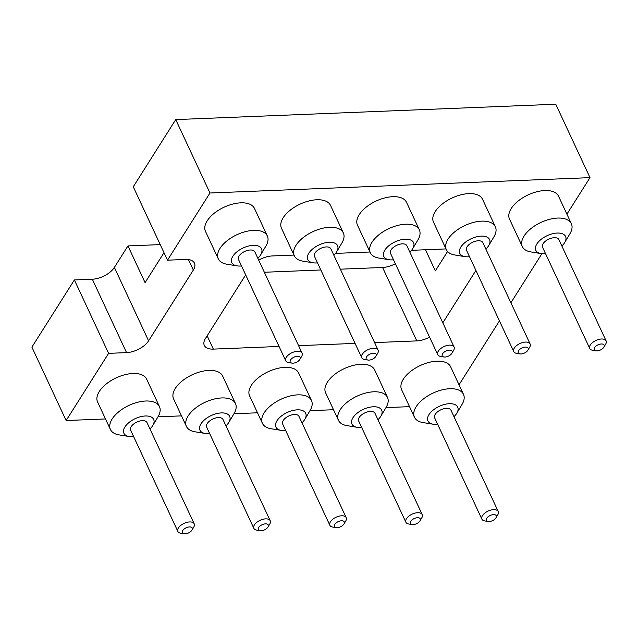 <?xml version="1.0" encoding="UTF-8"?>
<svg xmlns="http://www.w3.org/2000/svg" width="638" height="638" viewBox="0 0 638 638"><rect width="100%" height="100%" fill="white"/><g stroke="black" fill="none" stroke-linecap="round" stroke-linejoin="round"><path stroke-width="0.96" d="M175.737 119.593L133.27 186.782L167.499 260.184L209.966 193.003L175.737 119.593L555.762 104.233L589.99 177.635L566.911 214.153M209.966 193.003L589.99 177.635M541.917 253.685L510.894 302.763M499.442 320.882L459.033 384.802M167.499 260.184L185.451 259.459A17.752 9.195 -25 0 1 194.462 263.159A17.752 9.195 -25 0 1 193.33 270.049L148.598 340.82A17.752 9.195 -25 0 1 126.555 352.623L108.604 353.348L66.129 420.538L31.9 347.128L74.375 279.946L108.604 353.348M409.516 406.653L385.974 407.602M333.514 409.724L309.964 410.673M257.505 412.794L233.963 413.751M181.503 415.872L157.961 416.821M105.501 418.943L66.129 420.538M429.573 337.119A17.752 9.195 -25 0 1 416.813 340.891L374.586 342.598M355.055 343.388L298.584 345.668M279.053 346.458L213.331 349.114A17.752 9.195 -25 0 1 204.319 345.421A17.752 9.195 -25 0 1 205.452 338.523L245.678 274.89M258.701 260.144A17.752 9.195 -25 0 1 272.227 255.95L293.974 255.072M335.548 253.39L369.984 252.002M411.55 250.319L445.986 248.924M475.924 270.448L442.812 322.828M160.234 244.609L127.959 245.917L114.369 267.418A17.752 9.195 -25 0 1 92.327 279.221L74.375 279.946M395.345 263.717A17.752 9.195 -25 0 1 382.585 267.481L340.357 269.188M320.826 269.978L264.355 272.259M447.573 251.516L435.331 270.887L425.474 249.753M163.998 252.68L145.073 282.618L127.959 245.917M361.642 427.364A16.405 8.493 -25 0 1 357.16 427.3L347.04 425.65A27.051 14.012 -25 0 1 338.443 420.29L325.611 392.769A27.051 14.012 -25 0 1 344.201 368.636A27.051 14.012 -25 0 1 374.65 369.904L387.481 397.426A27.051 14.012 -25 0 1 386.062 407.451L380.814 416.263A16.405 8.493 -25 0 1 380.639 416.558A16.405 8.493 -25 0 1 377.983 419.74M437.644 424.286A16.405 8.493 -25 0 1 433.162 424.222L423.042 422.579A27.051 14.012 -25 0 1 414.445 417.22L401.613 389.698A27.051 14.012 -25 0 1 420.211 365.558A27.051 14.012 -25 0 1 450.651 366.826L463.483 394.356A27.051 14.012 -25 0 1 462.064 404.38L456.824 413.193A16.405 8.493 -25 0 1 456.641 413.488A16.405 8.493 -25 0 1 453.993 416.67M285.633 430.435A16.405 8.493 -25 0 1 281.151 430.371L271.03 428.728A27.051 14.012 -25 0 1 262.433 423.369L249.602 395.847A27.051 14.012 -25 0 1 268.199 371.707A27.051 14.012 -25 0 1 298.64 372.975L311.48 400.497A27.051 14.012 -25 0 1 310.052 410.529L304.812 419.341A16.405 8.493 -25 0 1 304.629 419.629A16.405 8.493 -25 0 1 301.981 422.811M393.51 259.786A16.405 8.493 -25 0 1 389.028 259.722L378.908 258.071A27.051 14.012 -25 0 1 370.319 252.72L357.479 225.19A27.051 14.012 -25 0 1 359.202 214.679A27.051 14.012 -25 0 1 384.578 197.979A27.051 14.012 -25 0 1 406.518 202.326L419.357 229.847A27.051 14.012 -25 0 1 417.93 239.88L412.69 248.692A16.405 8.493 -25 0 1 409.859 252.162M469.52 256.715A16.405 8.493 -25 0 1 465.038 256.651L454.918 255.001A27.051 14.012 -25 0 1 446.321 249.641L433.489 222.12A27.051 14.012 -25 0 1 435.204 211.609A27.051 14.012 -25 0 1 460.588 194.901A27.051 14.012 -25 0 1 482.527 199.255L495.359 226.777A27.051 14.012 -25 0 1 493.94 236.802L488.692 245.614A16.405 8.493 -25 0 1 485.861 249.091M545.522 253.637A16.405 8.493 -25 0 1 541.04 253.573L530.92 251.93A27.051 14.012 -25 0 1 522.323 246.571L509.491 219.049A27.051 14.012 -25 0 1 511.205 208.538A27.051 14.012 -25 0 1 536.59 191.831A27.051 14.012 -25 0 1 558.529 196.177L571.361 223.707A27.051 14.012 -25 0 1 569.941 233.731L564.702 242.544A16.405 8.493 -25 0 1 561.871 246.013M209.631 433.505A16.405 8.493 -25 0 1 205.149 433.441L195.029 431.798A27.051 14.012 -25 0 1 186.432 426.439L173.6 398.917A27.051 14.012 -25 0 1 192.197 374.777A27.051 14.012 -25 0 1 222.638 376.045L235.47 403.575A27.051 14.012 -25 0 1 234.05 413.599L228.803 422.412A16.405 8.493 -25 0 1 228.627 422.707A16.405 8.493 -25 0 1 225.972 425.889M317.509 262.856A16.405 8.493 -25 0 1 313.027 262.792L302.906 261.149A27.051 14.012 -25 0 1 294.309 255.79L281.478 228.268A27.051 14.012 -25 0 1 283.192 217.757A27.051 14.012 -25 0 1 308.577 201.05A27.051 14.012 -25 0 1 330.516 205.396L343.348 232.926A27.051 14.012 -25 0 1 341.928 242.95L336.689 251.763A16.405 8.493 -25 0 1 333.849 255.232M133.621 436.583A16.405 8.493 -25 0 1 129.139 436.52L119.019 434.869A27.051 14.012 -25 0 1 110.43 429.51L97.59 401.988A27.051 14.012 -25 0 1 116.188 377.856A27.051 14.012 -25 0 1 146.628 379.124L159.468 406.645A27.051 14.012 -25 0 1 158.049 416.67L152.801 425.482A16.405 8.493 -25 0 1 152.618 425.777A16.405 8.493 -25 0 1 149.97 428.959M241.499 265.934A16.405 8.493 -25 0 1 237.017 265.871L226.905 264.22A27.051 14.012 -25 0 1 218.308 258.861L205.468 231.339A27.051 14.012 -25 0 1 207.191 220.828A27.051 14.012 -25 0 1 232.567 204.12A27.051 14.012 -25 0 1 254.506 208.474L267.346 235.996A27.051 14.012 -25 0 1 265.926 246.021L260.679 254.833A16.405 8.493 -25 0 1 257.848 258.31M338.443 420.29A27.051 14.012 -25 0 1 357.041 396.158A27.051 14.012 -25 0 1 387.481 397.426M414.445 417.22A27.051 14.012 -25 0 1 433.043 393.088A27.051 14.012 -25 0 1 463.483 394.356M262.433 423.369A27.051 14.012 -25 0 1 281.031 399.228A27.051 14.012 -25 0 1 311.48 400.497M370.319 252.72A27.051 14.012 -25 0 1 372.034 242.209A27.051 14.012 -25 0 1 397.418 225.501A27.051 14.012 -25 0 1 419.357 229.847M446.321 249.641A27.051 14.012 -25 0 1 448.035 239.13A27.051 14.012 -25 0 1 473.42 222.431A27.051 14.012 -25 0 1 495.359 226.777M522.323 246.571A27.051 14.012 -25 0 1 524.045 236.06A27.051 14.012 -25 0 1 549.422 219.352A27.051 14.012 -25 0 1 571.361 223.707M186.432 426.439A27.051 14.012 -25 0 1 205.029 402.307A27.051 14.012 -25 0 1 235.47 403.575M294.309 255.79A27.051 14.012 -25 0 1 296.032 245.279A27.051 14.012 -25 0 1 321.408 228.571A27.051 14.012 -25 0 1 343.348 232.926M110.43 429.51A27.051 14.012 -25 0 1 129.028 405.377A27.051 14.012 -25 0 1 159.468 406.645M218.308 258.861A27.051 14.012 -25 0 1 220.022 248.349A27.051 14.012 -25 0 1 245.407 231.642A27.051 14.012 -25 0 1 267.346 235.996M357.16 427.3A16.405 8.493 -25 0 1 354.13 416.112A16.405 8.493 -25 0 1 374.187 406.757A16.405 8.493 -25 0 1 380.814 416.263M433.162 424.222A16.405 8.493 -25 0 1 430.14 413.033A16.405 8.493 -25 0 1 450.197 403.687A16.405 8.493 -25 0 1 456.824 413.193M281.151 430.371A16.405 8.493 -25 0 1 278.128 419.182A16.405 8.493 -25 0 1 298.185 409.827A16.405 8.493 -25 0 1 304.812 419.341M389.028 259.722A16.405 8.493 -25 0 1 384.858 250.096A16.405 8.493 -25 0 1 405.026 239.202A16.405 8.493 -25 0 1 412.69 248.692M465.038 256.651A16.405 8.493 -25 0 1 460.867 247.026A16.405 8.493 -25 0 1 481.036 236.132A16.405 8.493 -25 0 1 488.692 245.614M541.04 253.573A16.405 8.493 -25 0 1 536.869 243.955A16.405 8.493 -25 0 1 557.038 233.061A16.405 8.493 -25 0 1 564.702 242.544M205.149 433.441A16.405 8.493 -25 0 1 202.118 422.252A16.405 8.493 -25 0 1 222.184 412.906A16.405 8.493 -25 0 1 228.803 422.412M313.027 262.792A16.405 8.493 -25 0 1 308.856 253.174A16.405 8.493 -25 0 1 329.025 242.281A16.405 8.493 -25 0 1 336.689 251.763M129.139 436.52A16.405 8.493 -25 0 1 126.117 425.331A16.405 8.493 -25 0 1 146.174 415.976A16.405 8.493 -25 0 1 152.801 425.482M237.017 265.871A16.405 8.493 -25 0 1 232.854 256.245A16.405 8.493 -25 0 1 253.023 245.351A16.405 8.493 -25 0 1 260.679 254.833M412.108 524.548A5.471 2.831 -25 0 1 411.103 520.823A5.471 2.831 -25 0 1 417.786 517.705A5.471 2.831 -25 0 1 419.995 520.871A5.471 2.831 -25 0 1 419.932 520.975A5.471 2.831 -25 0 1 412.108 524.548L408.735 524.005A9.02 4.673 -25 0 1 405.872 522.219L358.636 420.928A9.02 4.673 -25 0 1 364.84 412.882A9.02 4.673 -25 0 1 374.984 413.304L422.212 514.595A9.02 4.673 -25 0 1 421.742 517.936A9.02 4.673 -25 0 1 421.646 518.096M488.11 521.477A5.471 2.831 -25 0 1 487.105 517.745A5.471 2.831 -25 0 1 493.788 514.627A5.471 2.831 -25 0 1 495.997 517.801A5.471 2.831 -25 0 1 495.941 517.896A5.471 2.831 -25 0 1 488.11 521.477L484.736 520.927A9.02 4.673 -25 0 1 481.873 519.141L434.645 417.858A9.02 4.673 -25 0 1 440.842 409.811A9.02 4.673 -25 0 1 450.994 410.234L498.222 511.524A9.02 4.673 -25 0 1 497.752 514.866A9.02 4.673 -25 0 1 497.648 515.025M336.106 527.626A5.471 2.831 -25 0 1 335.094 523.894A5.471 2.831 -25 0 1 341.785 520.775A5.471 2.831 -25 0 1 343.994 523.95A5.471 2.831 -25 0 1 343.93 524.045A5.471 2.831 -25 0 1 336.106 527.626L332.733 527.076A9.02 4.673 -25 0 1 329.862 525.289L282.634 423.999A9.02 4.673 -25 0 1 288.831 415.96A9.02 4.673 -25 0 1 298.983 416.383L346.211 517.665A9.02 4.673 -25 0 1 345.74 521.007A9.02 4.673 -25 0 1 345.636 521.174M443.984 356.977L440.611 356.427A9.02 4.673 -25 0 1 437.74 354.64L390.512 253.35A9.02 4.673 -25 0 1 391.086 249.849A9.02 4.673 -25 0 1 399.548 244.282A9.02 4.673 -25 0 1 406.861 245.734L454.089 347.016A9.02 4.673 -25 0 1 453.618 350.358L451.871 353.3A5.471 2.831 -25 0 1 443.984 356.977A5.471 2.831 -25 0 1 442.589 353.771A5.471 2.831 -25 0 1 449.311 350.134A5.471 2.831 -25 0 1 451.871 353.3M519.986 353.899L516.613 353.356A9.02 4.673 -25 0 1 513.75 351.57L466.514 250.279A9.02 4.673 -25 0 1 467.088 246.778A9.02 4.673 -25 0 1 475.549 241.204A9.02 4.673 -25 0 1 482.862 242.655L530.098 343.946A9.02 4.673 -25 0 1 529.62 347.287L527.873 350.222A5.471 2.831 -25 0 1 519.986 353.899A5.471 2.831 -25 0 1 518.598 350.693A5.471 2.831 -25 0 1 525.321 347.064A5.471 2.831 -25 0 1 527.873 350.222M595.996 350.828L592.622 350.278A9.02 4.673 -25 0 1 589.751 348.492L542.523 247.209A9.02 4.673 -25 0 1 543.097 243.7A9.02 4.673 -25 0 1 551.559 238.134A9.02 4.673 -25 0 1 558.872 239.585L606.1 340.867A9.02 4.673 -25 0 1 605.629 344.217L603.875 347.152A5.471 2.831 -25 0 1 595.996 350.828A5.471 2.831 -25 0 1 594.6 347.622A5.471 2.831 -25 0 1 601.323 343.986A5.471 2.831 -25 0 1 603.875 347.152M260.097 530.696A5.471 2.831 -25 0 1 259.092 526.964A5.471 2.831 -25 0 1 265.775 523.846A5.471 2.831 -25 0 1 267.984 527.02A5.471 2.831 -25 0 1 267.928 527.116A5.471 2.831 -25 0 1 260.097 530.696L256.723 530.146A9.02 4.673 -25 0 1 253.86 528.36L206.632 427.077A9.02 4.673 -25 0 1 212.829 419.03A9.02 4.673 -25 0 1 222.973 419.453L270.209 520.744A9.02 4.673 -25 0 1 269.73 524.085A9.02 4.673 -25 0 1 269.635 524.245M367.974 360.047L364.601 359.497A9.02 4.673 -25 0 1 361.738 357.711L314.51 256.428A9.02 4.673 -25 0 1 315.076 252.919A9.02 4.673 -25 0 1 323.538 247.353A9.02 4.673 -25 0 1 330.851 248.804L378.087 350.087A9.02 4.673 -25 0 1 377.608 353.436L375.862 356.371A5.471 2.831 -25 0 1 367.974 360.047A5.471 2.831 -25 0 1 366.587 356.841A5.471 2.831 -25 0 1 373.31 353.205A5.471 2.831 -25 0 1 375.862 356.371M184.095 533.767A5.471 2.831 -25 0 1 183.082 530.042A5.471 2.831 -25 0 1 189.773 526.924A5.471 2.831 -25 0 1 191.982 530.09A5.471 2.831 -25 0 1 191.918 530.194A5.471 2.831 -25 0 1 184.095 533.767L180.721 533.224A9.02 4.673 -25 0 1 177.858 531.438L130.623 430.148A9.02 4.673 -25 0 1 136.819 422.101A9.02 4.673 -25 0 1 146.971 422.523L194.199 523.814A9.02 4.673 -25 0 1 193.729 527.155A9.02 4.673 -25 0 1 193.625 527.315M291.973 363.118L288.599 362.575A9.02 4.673 -25 0 1 285.736 360.789L238.5 259.499A9.02 4.673 -25 0 1 239.075 255.998A9.02 4.673 -25 0 1 247.536 250.423A9.02 4.673 -25 0 1 254.849 251.874L302.077 353.165A9.02 4.673 -25 0 1 301.607 356.506L299.86 359.441A5.471 2.831 -25 0 1 291.973 363.118A5.471 2.831 -25 0 1 290.585 359.912A5.471 2.831 -25 0 1 297.308 356.283A5.471 2.831 -25 0 1 299.86 359.441M405.872 522.219A9.02 4.673 -25 0 1 412.068 514.172A9.02 4.673 -25 0 1 422.212 514.595M481.873 519.141A9.02 4.673 -25 0 1 488.07 511.102A9.02 4.673 -25 0 1 498.222 511.524M329.862 525.289A9.02 4.673 -25 0 1 336.066 517.243A9.02 4.673 -25 0 1 346.211 517.665M437.74 354.64A9.02 4.673 -25 0 1 438.314 351.139A9.02 4.673 -25 0 1 446.775 345.565A9.02 4.673 -25 0 1 454.089 347.016M513.75 351.57A9.02 4.673 -25 0 1 514.324 348.061A9.02 4.673 -25 0 1 522.785 342.494A9.02 4.673 -25 0 1 530.098 343.946M589.751 348.492A9.02 4.673 -25 0 1 590.325 344.991A9.02 4.673 -25 0 1 598.787 339.424A9.02 4.673 -25 0 1 606.1 340.867M253.86 528.36A9.02 4.673 -25 0 1 260.057 520.321A9.02 4.673 -25 0 1 270.209 520.744M361.738 357.711A9.02 4.673 -25 0 1 362.312 354.21A9.02 4.673 -25 0 1 370.774 348.643A9.02 4.673 -25 0 1 378.087 350.087M177.858 531.438A9.02 4.673 -25 0 1 184.055 523.391A9.02 4.673 -25 0 1 194.199 523.814M285.736 360.789A9.02 4.673 -25 0 1 286.303 357.28A9.02 4.673 -25 0 1 294.764 351.713A9.02 4.673 -25 0 1 302.077 353.165M188.449 259.586L193.33 270.049M114.369 267.418L148.598 340.82M92.327 279.221L126.555 352.623M382.585 267.481L416.813 340.891M207.143 335.843L213.331 349.114M419.995 520.871L421.742 517.936M495.997 517.801L497.752 514.866M343.994 523.95L345.74 521.007M267.984 527.02L269.73 524.085M191.982 530.09L193.729 527.155"/></g></svg>
